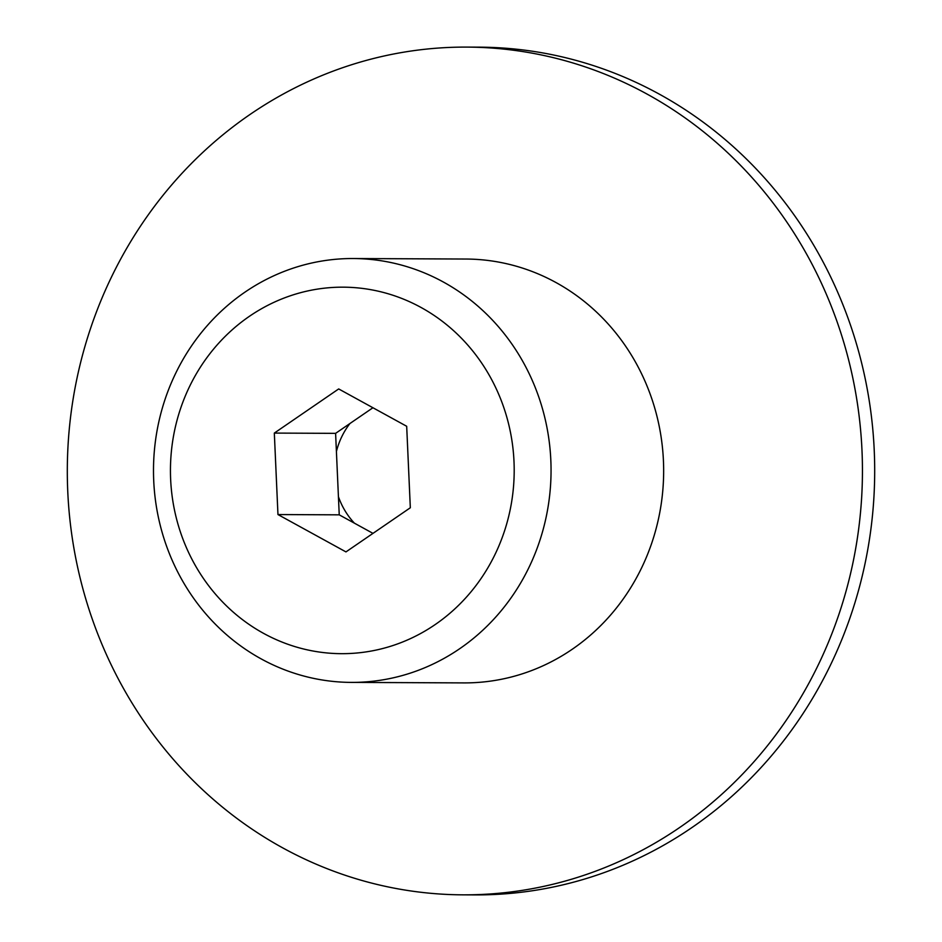 <?xml version="1.0" encoding="UTF-8"?>
<svg xmlns="http://www.w3.org/2000/svg" width="942" height="942" viewBox="0 0 942 942"><rect width="100%" height="100%" fill="white"/><g stroke="black" fill="none" stroke-linecap="round" stroke-linejoin="round"><path stroke-width="1.41" d="M175.601 373.456A211.938 198.774 -89.7 0 0 351.319 682.397A211.938 198.774 -89.7 0 0 528.945 567.484A211.938 198.774 -89.7 0 0 353.226 258.532A211.938 198.774 -89.7 0 0 175.601 373.456M189.554 386.538A183.266 171.88 -89.7 0 0 263.56 633.354A183.266 171.88 -89.7 0 0 495.092 554.308A183.266 171.88 -89.7 0 0 421.086 307.492A183.266 171.88 -89.7 0 0 189.554 386.538M351.319 682.397L463.923 682.903A211.938 198.774 -89.7 0 0 641.549 567.991A211.938 198.774 -89.7 0 0 465.831 259.038L353.226 258.532M462.969 894.841L475.215 894.9A423.876 397.548 -89.7 0 0 830.479 665.052A423.876 397.548 -89.7 0 0 479.031 47.159L466.785 47.1A423.876 397.548 -89.7 0 0 111.521 276.948A423.876 397.548 -89.7 0 0 462.969 894.841A423.876 397.548 -89.7 0 0 818.221 665.005A423.876 397.548 -89.7 0 0 466.785 47.1M372.938 407.745L349.929 423.523A74.183 69.567 -89.7 0 0 341.758 436.747A74.183 69.567 -89.7 0 0 336.412 451.501L338.425 496.693A74.183 69.567 -89.7 0 0 354.38 523.151L372.985 533.372M349.929 423.523L335.599 433.355L336.412 451.501M338.425 496.693L339.238 514.838L354.38 523.151M274.322 433.084L338.684 388.94L406.685 426.279L410.323 507.762L345.961 551.906L277.961 514.556L274.322 433.084L335.599 433.355M277.961 514.556L339.238 514.838"/></g></svg>
